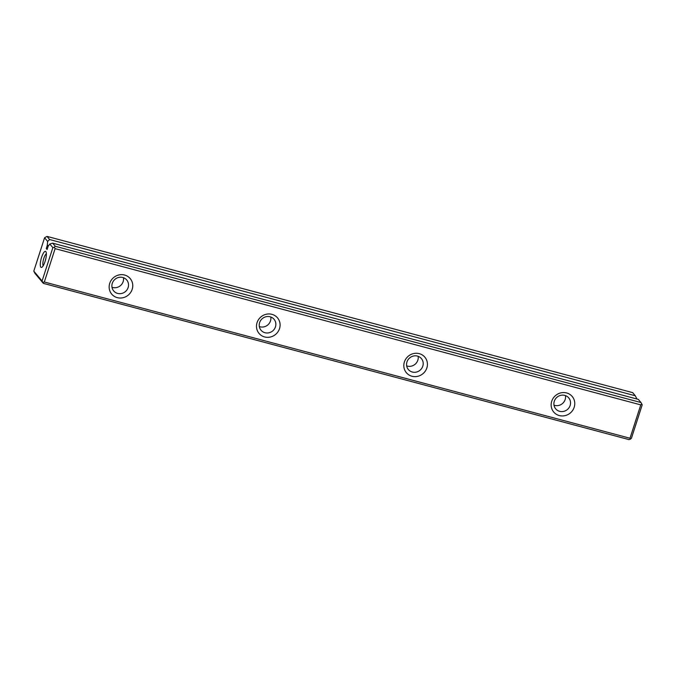 <?xml version="1.0" encoding="UTF-8"?>
<svg xmlns="http://www.w3.org/2000/svg" width="676" height="676" viewBox="0 0 676 676"><rect width="100%" height="100%" fill="white"/><g stroke="black" fill="none" stroke-linecap="round" stroke-linejoin="round"><path stroke-width="1.01" d="M55.288 246.292L640.958 402.533L638.33 399.389L52.669 243.157L55.288 246.292L54.283 247.222L55.111 248.641L44.329 282.002L629.998 438.242L640.772 404.882L55.111 248.641M636.927 399.017L635.305 395.773L49.644 239.541L47.616 241.391L47.312 245.287L46.264 248.514L47.092 249.503L48.14 246.275L49.813 244.028L52.669 243.157M635.305 395.773L632.677 392.638L47.016 236.397L49.644 239.541M47.616 241.391L44.574 237.758L33.8 271.127L42.073 281.022L52.855 247.653L49.813 244.028M45.841 251.607A8.315 2.256 104.9 0 1 45.993 251.844A8.315 2.256 104.9 0 1 45.503 259.973A8.315 2.256 104.9 0 1 41.887 267.265A8.315 2.256 104.9 0 1 41.05 259.195A8.315 2.256 104.9 0 1 45.841 251.607M640.772 404.882L641.786 403.952L642.2 404.873L631.426 438.242L630.412 439.163L629.998 438.242M630.412 439.163L628.984 439.603L43.323 283.362L35.042 273.467L33.8 271.127M264.629 336.952A12.084 11.424 -39.9 0 1 260.378 317.399A12.084 11.424 -39.9 0 1 279.839 322.587A12.084 11.424 -39.9 0 1 264.629 336.952M411.971 376.253A12.084 11.424 -39.9 0 1 407.721 356.7A12.084 11.424 -39.9 0 1 427.173 361.888A12.084 11.424 -39.9 0 1 411.971 376.253M559.305 415.563A12.084 11.424 -39.9 0 1 555.055 396.001A12.084 11.424 -39.9 0 1 574.515 401.198A12.084 11.424 -39.9 0 1 559.305 415.563M117.294 297.643A12.084 11.424 -39.9 0 1 113.044 278.089A12.084 11.424 -39.9 0 1 132.504 283.278A12.084 11.424 -39.9 0 1 117.294 297.643M47.312 245.287L48.613 245.633M117.632 293.418A8.518 8.053 140.1 0 0 127.037 289.776A8.518 8.053 140.1 0 0 126.733 279.982A8.518 8.053 140.1 0 0 115.038 279.272A8.518 8.053 140.1 0 0 113.669 290.908A8.518 8.053 140.1 0 0 117.632 293.418M111.996 287.266A8.518 8.053 140.1 0 0 112.664 287.477A8.518 8.053 140.1 0 0 123.446 277.692M264.967 332.719A8.518 8.053 140.1 0 0 274.371 329.085A8.518 8.053 140.1 0 0 274.076 319.292A8.518 8.053 140.1 0 0 262.373 318.573A8.518 8.053 140.1 0 0 261.012 330.218A8.518 8.053 140.1 0 0 264.967 332.719M259.33 326.576A8.518 8.053 140.1 0 0 259.998 326.787A8.518 8.053 140.1 0 0 270.789 316.993M412.301 372.028A8.518 8.053 140.1 0 0 421.714 368.386A8.518 8.053 140.1 0 0 421.41 358.593A8.518 8.053 140.1 0 0 409.715 357.883A8.518 8.053 140.1 0 0 408.346 369.519A8.518 8.053 140.1 0 0 412.301 372.028M406.665 365.877A8.518 8.053 140.1 0 0 407.341 366.088A8.518 8.053 140.1 0 0 418.123 356.303M559.643 411.329A8.518 8.053 140.1 0 0 569.048 407.696A8.518 8.053 140.1 0 0 568.744 397.902A8.518 8.053 140.1 0 0 557.049 397.184A8.518 8.053 140.1 0 0 555.68 408.828A8.518 8.053 140.1 0 0 559.643 411.329M554.007 405.186A8.518 8.053 140.1 0 0 554.675 405.397A8.518 8.053 140.1 0 0 565.457 395.604M43.196 265.744A6.337 1.715 104.9 0 1 43.509 259.44A6.337 1.715 104.9 0 1 46.374 253.821M44.329 282.002L42.901 282.441L43.323 283.362M641.786 403.952L640.958 402.533M44.574 237.758L47.016 236.397M42.901 282.441L42.073 281.022M52.855 247.653L54.283 247.222M46.264 248.514L47.32 248.802"/></g></svg>
